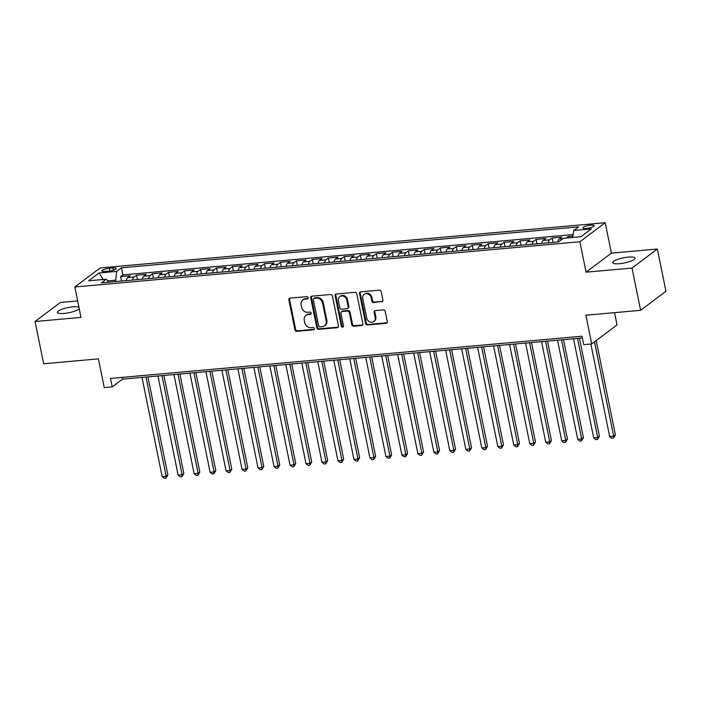 <?xml version="1.0" encoding="UTF-8"?>
<svg xmlns="http://www.w3.org/2000/svg" width="701" height="701" viewBox="0 0 701 701"><rect width="100%" height="100%" fill="white"/><g stroke="black" fill="none" stroke-linecap="round" stroke-linejoin="round"><path stroke-width="1.05" d="M308.089 297.706A1.218 1.069 -126.9 0 0 306.758 296.646L290.083 298.135A1.744 1.525 -126.9 0 0 288.856 299.932L294.928 329.794A1.744 1.525 -126.9 0 0 296.838 331.319L313.505 329.82A1.218 1.069 -126.9 0 0 313.032 327.498L310.876 327.691A5.564 4.872 -126.9 0 1 304.777 322.837L304.269 320.348A5.564 4.872 -126.9 0 1 305.943 315.441A5.564 4.872 -126.9 0 1 308.212 314.591L310.368 314.39A1.218 1.069 -126.9 0 0 309.895 312.068L307.739 312.26A5.564 4.872 -126.9 0 1 301.632 307.406L301.132 304.917A5.564 4.872 -126.9 0 1 302.806 300.019A5.564 4.872 -126.9 0 1 305.066 299.161L307.231 298.968A1.218 1.069 -126.9 0 0 308.089 297.706M628.289 257.109A11.347 2.62 -11.5 0 0 612.788 262.665A11.347 2.62 -11.5 0 0 619.526 263.699A11.347 2.62 -11.5 0 0 635.027 258.143A11.347 2.62 -11.5 0 0 628.289 257.109M78.924 307.196A11.347 2.62 -11.5 0 0 72.878 306.836A11.347 2.62 -11.5 0 0 57.377 312.392A11.347 2.62 -11.5 0 0 64.115 313.426A11.347 2.62 -11.5 0 0 79.239 308.764M590.715 225.144A5.669 1.306 -11.5 0 0 582.969 227.921A5.669 1.306 -11.5 0 0 586.334 228.438A5.669 1.306 -11.5 0 0 594.08 225.661A5.669 1.306 -11.5 0 0 590.715 225.144M381.651 301.842A1.744 1.525 -126.9 0 0 382.886 300.046L381.178 291.669A1.744 1.525 -126.9 0 0 379.276 290.153L360.761 291.809A1.744 1.525 -126.9 0 0 359.534 293.605L365.607 323.468A1.744 1.525 -126.9 0 0 367.508 324.984L386.023 323.327A1.744 1.525 -126.9 0 0 387.259 321.531L385.2 311.41A1.744 1.525 -126.9 0 0 383.289 309.895L375.368 310.604A1.744 1.525 -126.9 0 0 374.132 312.401L375.158 317.422A4.653 4.075 -126.9 0 1 373.756 321.514A4.653 4.075 -126.9 0 1 366.763 318.166L362.767 298.512A4.653 4.075 -126.9 0 1 364.161 294.411A4.653 4.075 -126.9 0 1 371.153 297.759L371.828 301.036A1.744 1.525 -126.9 0 0 373.729 302.552L382.334 301.334A1.744 1.525 -126.9 0 0 382.658 301.264M77.653 300.931L60.391 302.473L35.05 321.514L43.646 363.766L98.385 358.868L104.23 387.6L112.221 386.882L110.504 378.435L582.005 336.217L583.723 344.664L591.714 343.946L617.055 324.905L614.558 312.646M632.013 268.062L657.354 249.021L611.403 253.14L586.062 272.181L632.013 268.062L640.609 310.315L585.87 315.213L591.714 343.946M586.062 272.181L579.876 241.757L74.814 286.981L100.147 267.94L605.217 222.716L579.876 241.757M35.05 321.514L81.001 317.404L74.814 286.981M332.388 296.041A1.744 1.525 -126.9 0 0 330.486 294.516L311.971 296.173A1.744 1.525 -126.9 0 0 310.736 297.978L316.817 327.84A1.744 1.525 -126.9 0 0 318.718 329.356L337.234 327.7A1.744 1.525 -126.9 0 0 338.46 325.895L332.388 296.041M336.366 293.991L354.881 292.335A1.744 1.525 -126.9 0 1 356.783 293.85L362.864 323.713A1.744 1.525 -126.9 0 1 361.628 325.509L353.707 326.219A1.744 1.525 -126.9 0 1 351.797 324.703L349.335 312.593A1.744 1.525 -126.9 0 0 347.433 311.078L342.176 311.542A1.744 1.525 -126.9 0 0 340.94 313.347L343.508 325.956A1.218 1.069 -126.9 0 1 341.308 326.149L335.131 295.787A1.744 1.525 -126.9 0 1 336.366 293.991M657.354 249.021L665.95 291.274L640.609 310.315M572.901 236.123L568.125 236.552L568.388 237.841M562.85 238.673L559.232 238.997L561.738 237.122L552.143 237.981L553.045 242.388M548.191 242.826A7.089 3.014 -95.1 0 1 549.645 239.856L543.249 240.434L545.755 238.55L536.16 239.409L537.062 243.817M532.208 244.255A7.089 3.014 -95.1 0 1 533.663 241.293L527.266 241.863L529.772 239.987L520.177 240.846L521.08 245.254M516.225 245.683A7.089 3.014 -95.1 0 1 517.68 242.721L511.283 243.291L513.789 241.416L504.194 242.274L505.097 246.682M500.242 247.12A7.089 3.014 -95.1 0 1 501.697 244.15L495.3 244.728L497.806 242.844L488.211 243.703L489.114 248.11M484.26 248.548A7.089 3.014 -95.1 0 1 485.714 245.587L479.318 246.156L481.824 244.281L472.229 245.14L473.131 249.547M468.277 249.977A7.089 3.014 -95.1 0 1 469.731 247.015L463.335 247.584L465.841 245.709L456.246 246.568L457.148 250.976M452.294 251.414A7.089 3.014 -95.1 0 1 453.749 248.443L447.352 249.021L449.858 247.138L440.263 247.996L441.157 252.404M436.311 252.842A7.089 3.014 -95.1 0 1 437.766 249.88L431.369 250.45L433.866 248.566L424.28 249.425L425.174 253.841M420.328 254.27A7.089 3.014 -95.1 0 1 421.783 251.309L415.386 251.878L417.884 250.003L408.297 250.862L409.191 255.269M404.346 255.707A7.089 3.014 -95.1 0 1 405.8 252.737L399.404 253.315L401.901 251.431L392.315 252.29L393.208 256.697M388.363 257.136A7.089 3.014 -95.1 0 1 389.817 254.174L383.421 254.743L385.918 252.859L376.332 253.718L377.226 258.134M372.38 258.564A7.089 3.014 -95.1 0 1 373.835 255.602L367.438 256.172L369.935 254.297L360.349 255.155L361.243 259.563M356.397 260.001A7.089 3.014 -95.1 0 1 357.852 257.03L351.455 257.6L353.952 255.725L344.366 256.584L345.26 260.991M340.414 261.429A7.089 3.014 -95.1 0 1 341.869 258.459L335.472 259.037L337.97 257.153L328.383 258.012L329.277 262.428M324.432 262.857A7.089 3.014 -95.1 0 1 325.886 259.896L319.49 260.465L321.987 258.59L312.401 259.449L313.294 263.856M308.449 264.295A7.089 3.014 -95.1 0 1 309.903 261.324L303.507 261.894L306.004 260.018L296.418 260.877L297.312 265.285M292.466 265.723A7.089 3.014 -95.1 0 1 293.921 262.752L287.524 263.331L290.021 261.447L280.435 262.305L281.329 266.722M276.483 267.151A7.089 3.014 -95.1 0 1 277.938 264.189L271.541 264.759L274.038 262.884L264.452 263.742L265.346 268.15M260.5 268.588A7.089 3.014 -95.1 0 1 261.955 265.618L255.558 266.187L258.056 264.312L248.469 265.171L249.363 269.578M244.518 270.016A7.089 3.014 -95.1 0 1 245.972 267.046L239.576 267.624L242.073 265.74L232.487 266.599L233.38 271.015M228.535 271.445A7.089 3.014 -95.1 0 1 229.989 268.483L223.593 269.053L226.09 267.177L216.504 268.036L217.398 272.444M212.552 272.873A7.089 3.014 -95.1 0 1 214.007 269.911L207.61 270.481L210.107 268.606L200.521 269.464L201.415 273.872M196.569 274.31A7.089 3.014 -95.1 0 1 198.015 271.34L191.627 271.918L194.124 270.034L184.538 270.893L185.432 275.309M180.586 275.738A7.089 3.014 -95.1 0 1 182.032 272.777L175.644 273.346L178.142 271.471L168.555 272.33L169.449 276.737M164.604 277.167A7.089 3.014 -95.1 0 1 166.049 274.205L159.662 274.774L162.159 272.899L152.573 273.758L153.466 278.166M148.621 278.604A7.089 3.014 -95.1 0 1 150.067 275.633L143.679 276.212L146.176 274.328L136.59 275.186L134.084 277.07A7.089 3.014 84.9 0 0 132.638 280.032M137.484 279.603L136.59 275.186M105.15 271.48L108.664 271.164A5.494 1.271 -11.5 0 0 116.173 268.474A5.494 1.271 -11.5 0 0 112.914 267.975L109.4 268.29A5.494 1.271 -11.5 0 0 101.89 270.98A5.494 1.271 -11.5 0 0 105.15 271.48M572.691 237.455L573.777 230.471L578.57 226.87L121.457 267.8L116.664 271.401L115.569 281.565M573.777 230.471L591.355 228.894L580.945 236.719L563.367 238.296L558.574 241.898L101.461 282.827L106.254 279.226L88.668 280.794L99.078 272.978L116.664 271.401M573.138 234.581L122.894 274.897L120.607 276.623L130.193 275.765L127.696 277.64A7.089 3.014 84.9 0 0 126.241 280.602M150.067 275.633L152.573 273.758M166.049 274.205L168.555 272.33M182.032 272.777L184.538 270.893M198.015 271.34L200.521 269.464M214.007 269.911L216.504 268.036M229.989 268.483L232.487 266.599M245.972 267.046L248.469 265.171M261.955 265.618L264.452 263.742M277.938 264.189L280.435 262.305M293.921 262.752L296.418 260.877M309.903 261.324L312.401 259.449M325.886 259.896L328.383 258.012M341.869 258.459L344.366 256.584M357.852 257.03L360.349 255.155M373.835 255.602L376.332 253.718M389.817 254.174L392.315 252.29M405.8 252.737L408.297 250.862M421.783 251.309L424.28 249.425M437.766 249.88L440.263 247.996M453.749 248.443L456.246 246.568M469.731 247.015L472.229 245.14M485.714 245.587L488.211 243.703M501.697 244.15L504.194 242.274M517.68 242.721L520.177 240.846M533.663 241.293L536.16 239.409M549.645 239.856L552.143 237.981M566.136 238.042L568.125 236.552M115.297 280.216L107.717 280.899M611.403 253.14L605.217 222.716M112.221 386.882L122.5 379.162L582.365 337.987M122.14 377.392L122.5 379.162M121.501 281.031L120.607 276.623M122.894 274.897L121.457 267.8M108.821 282.161L106.254 279.226M143.679 276.212A7.089 3.014 84.9 0 0 142.224 279.173M159.662 274.774A7.089 3.014 84.9 0 0 158.207 277.745M175.644 273.346A7.089 3.014 84.9 0 0 174.19 276.308M191.627 271.918A7.089 3.014 84.9 0 0 190.173 274.88M207.61 270.481A7.089 3.014 84.9 0 0 206.155 273.451M223.593 269.053A7.089 3.014 84.9 0 0 222.138 272.014M239.576 267.624A7.089 3.014 84.9 0 0 238.121 270.586M255.558 266.187A7.089 3.014 84.9 0 0 254.104 269.158M271.541 264.759A7.089 3.014 84.9 0 0 270.087 267.729M287.524 263.331A7.089 3.014 84.9 0 0 286.069 266.292M303.507 261.894A7.089 3.014 84.9 0 0 302.052 264.864M319.49 260.465A7.089 3.014 84.9 0 0 318.035 263.436M335.472 259.037A7.089 3.014 84.9 0 0 334.018 261.999M351.455 257.6A7.089 3.014 84.9 0 0 350.001 260.57M367.438 256.172A7.089 3.014 84.9 0 0 365.992 259.142M383.421 254.743A7.089 3.014 84.9 0 0 381.975 257.705M399.404 253.315A7.089 3.014 84.9 0 0 397.958 256.277M415.386 251.878A7.089 3.014 84.9 0 0 413.94 254.849M431.369 250.45A7.089 3.014 84.9 0 0 429.923 253.411M447.352 249.021A7.089 3.014 84.9 0 0 445.906 251.983M463.335 247.584A7.089 3.014 84.9 0 0 461.889 250.555M479.318 246.156A7.089 3.014 84.9 0 0 477.872 249.118M495.3 244.728A7.089 3.014 84.9 0 0 493.855 247.69M511.283 243.291A7.089 3.014 84.9 0 0 509.837 246.261M527.266 241.863A7.089 3.014 84.9 0 0 525.82 244.824M543.249 240.434A7.089 3.014 84.9 0 0 541.803 243.396M559.232 238.997A7.089 3.014 84.9 0 0 557.786 241.968M103.065 279.506L99.078 272.978M308.002 298.442A1.218 1.069 -126.9 0 1 307.914 298.451L305.75 298.644A5.564 4.872 -126.9 0 0 303.489 299.502L302.806 300.019M305.943 315.441L306.626 314.933A5.564 4.872 -126.9 0 1 308.896 314.074L311.051 313.882A1.218 1.069 -126.9 0 0 311.139 313.864M289.758 298.205A1.744 1.525 -126.9 0 0 289.539 299.423L295.612 329.277A1.744 1.525 -126.9 0 0 297.522 330.802L314.188 329.304A1.218 1.069 -126.9 0 0 314.285 329.295M311.647 296.243A1.744 1.525 -126.9 0 0 311.428 297.461L317.5 327.323A1.744 1.525 -126.9 0 0 319.402 328.839L337.917 327.183A1.744 1.525 -126.9 0 0 338.241 327.113M314.171 298.346A1.218 1.069 -126.9 0 0 313.303 299.607L318.64 325.816A1.218 1.069 -126.9 0 0 319.971 326.876L322.25 326.675A5.564 4.872 -126.9 0 0 324.51 325.816A5.564 4.872 -126.9 0 0 326.193 320.918L322.548 302.998A5.564 4.872 -126.9 0 0 316.44 298.144L314.171 298.346L314.854 297.829A1.218 1.069 -126.9 0 0 314.355 298.021L313.671 298.53M324.51 325.816L325.194 325.299A5.564 4.872 -126.9 0 0 326.876 320.401L326.193 320.918M314.854 297.829L317.132 297.627A5.564 4.872 -126.9 0 1 323.231 302.481L326.876 320.401M341.466 311.814L342.149 311.297A1.744 1.525 -126.9 0 1 342.859 311.034L348.117 310.561A1.744 1.525 -126.9 0 1 350.018 312.076L352.48 324.186A1.744 1.525 -126.9 0 0 354.391 325.711L362.312 325.001A1.744 1.525 -126.9 0 0 362.636 324.931M336.042 294.061A1.744 1.525 -126.9 0 0 335.823 295.279L341.992 325.632A1.218 1.069 -126.9 0 0 343.42 326.684M346.776 300.028A4.653 4.075 -126.9 0 0 339.783 296.681A4.653 4.075 -126.9 0 0 338.381 300.782L339.792 307.704A1.744 1.525 -126.9 0 0 341.702 309.22L346.96 308.755A1.744 1.525 -126.9 0 0 348.187 306.95L346.776 300.028L347.459 299.511A4.653 4.075 -126.9 0 0 340.467 296.164L339.783 296.681M347.661 308.484L348.353 307.967A1.744 1.525 -126.9 0 0 348.87 306.442L348.187 306.95M347.459 299.511L348.87 306.442M364.161 294.411L364.853 293.903A4.653 4.075 -126.9 0 1 371.845 297.242L372.511 300.519A1.744 1.525 -126.9 0 0 374.413 302.043L382.334 301.334M373.756 321.514L374.439 320.997A4.653 4.075 -126.9 0 0 375.841 316.905L375.158 317.422M375.044 310.666A1.744 1.525 -126.9 0 0 374.825 311.884L375.841 316.905M360.437 291.87A1.744 1.525 -126.9 0 0 360.218 293.088L366.29 322.951A1.744 1.525 -126.9 0 0 368.2 324.475L386.707 322.81A1.744 1.525 -126.9 0 0 387.031 322.749M141.988 377.418L162.159 476.584L166.155 476.224L167.872 474.936L147.92 376.884M167.872 474.936L165.918 478.143L166.155 476.224L145.983 377.059M165.918 478.143L164.323 478.284L162.159 476.584M157.97 375.99L178.142 475.155L182.137 474.796L183.855 473.508L163.903 375.456M183.855 473.508L181.901 476.715L182.137 474.796L161.966 375.631M181.901 476.715L180.306 476.855L178.142 475.155M173.953 374.553L194.124 473.718L198.12 473.359L199.838 472.08L179.885 374.027M199.838 472.08L197.884 475.278L198.12 473.359L177.949 374.194M197.884 475.278L196.289 475.427L194.124 473.718M189.936 373.125L210.107 472.29L214.103 471.931L215.82 470.643L195.868 372.59M215.82 470.643L213.866 473.85L214.103 471.931L193.932 372.766M213.866 473.85L212.272 473.99L210.107 472.29M205.919 371.696L226.09 470.862L230.086 470.502L231.803 469.214L211.851 371.162M231.803 469.214L229.849 472.421L230.086 470.502L209.914 371.337M229.849 472.421L228.254 472.562L226.09 470.862M221.902 370.259L242.073 469.425L246.069 469.065L247.786 467.786L227.834 369.734M247.786 467.786L245.832 470.984L246.069 469.065L225.897 369.909M245.832 470.984L244.237 471.133L242.073 469.425M237.884 368.831L258.056 467.996L262.051 467.637L263.769 466.349L243.817 368.297M263.769 466.349L261.815 469.556L262.051 467.637L241.88 368.472M261.815 469.556L260.22 469.696L258.056 467.996M253.867 367.403L274.038 466.568L278.034 466.209L279.752 464.921L259.799 366.868M279.752 464.921L277.798 468.128L278.034 466.209L257.863 367.044M277.798 468.128L276.203 468.268L274.038 466.568M269.85 365.966L290.021 465.131L294.017 464.772L295.734 463.492L275.782 365.44M295.734 463.492L293.78 466.691L294.017 464.772L273.846 365.615M293.78 466.691L292.186 466.84L290.021 465.131M285.833 364.538L306.004 463.703L310 463.343L311.717 462.055L291.765 364.003M311.717 462.055L309.763 465.262L310 463.343L289.828 364.178M309.763 465.262L308.168 465.403L306.004 463.703M301.816 363.109L321.987 462.274L325.983 461.915L327.7 460.627L307.748 362.575M327.7 460.627L325.746 463.834L325.983 461.915L305.811 362.75M325.746 463.834L324.151 463.974L321.987 462.274M317.798 361.672L337.97 460.837L341.965 460.478L343.683 459.199L323.731 361.146M343.683 459.199L341.729 462.397L341.965 460.478L321.794 361.322M341.729 462.397L340.134 462.546L337.97 460.837M333.781 360.244L353.952 459.409L357.948 459.05L359.666 457.762L339.713 359.709M359.666 457.762L357.712 460.969L357.948 459.05L337.777 359.885M357.712 460.969L356.117 461.109L353.952 459.409M349.764 358.816L369.944 457.981L373.94 457.622L375.648 456.333L355.696 358.281M375.648 456.333L373.694 459.541L373.94 457.622L353.76 358.456M373.694 459.541L372.1 459.681L369.944 457.981M365.747 357.379L385.927 456.544L389.922 456.185L391.631 454.905L371.679 356.853M391.631 454.905L389.677 458.103L389.922 456.185L369.742 357.028M389.677 458.103L388.082 458.252L385.927 456.544M381.73 355.95L401.91 455.115L405.905 454.756L407.614 453.468L387.662 355.416M407.614 453.468L405.66 456.675L405.905 454.756L385.725 355.591M405.66 456.675L404.065 456.815L401.91 455.115M397.712 354.522L417.892 453.687L421.888 453.328L423.597 452.04L403.645 353.987M423.597 452.04L421.643 455.247L421.888 453.328L401.708 354.163M421.643 455.247L420.048 455.387L417.892 453.687M413.695 353.085L433.875 452.25L437.871 451.891L439.58 450.612L419.627 352.559M439.58 450.612L437.626 453.81L437.871 451.891L417.691 352.734M437.626 453.81L436.031 453.959L433.875 452.25M429.678 351.657L449.858 450.822L453.854 450.463L455.562 449.175L435.61 351.122M455.562 449.175L453.608 452.382L453.854 450.463L433.674 351.297M453.608 452.382L452.014 452.522L449.858 450.822M445.661 350.228L465.841 449.394L469.836 449.034L471.545 447.746L451.593 349.694M471.545 447.746L469.591 450.953L469.836 449.034L449.656 349.869M469.591 450.953L467.996 451.093L465.841 449.394M461.644 348.791L481.824 447.957L485.819 447.606L487.528 446.318L467.576 348.266M487.528 446.318L485.583 449.516L485.819 447.606L465.639 348.441M485.583 449.516L483.979 449.665L481.824 447.957M477.626 347.363L497.806 446.528L501.802 446.169L503.511 444.881L483.559 346.829M503.511 444.881L501.565 448.088L501.802 446.169L481.622 347.004M501.565 448.088L499.962 448.228L497.806 446.528M493.609 345.935L513.789 445.1L517.785 444.741L519.494 443.453L499.55 345.4M519.494 443.453L517.548 446.66L517.785 444.741L497.605 345.575M517.548 446.66L515.945 446.8L513.789 445.1M509.592 344.498L529.772 443.663L533.768 443.312L535.476 442.024L515.533 343.972M535.476 442.024L533.531 445.223L533.768 443.312L513.588 344.147M533.531 445.223L531.928 445.372L529.772 443.663M525.575 343.069L545.755 442.235L549.75 441.875L551.459 440.587L531.516 342.544M551.459 440.587L549.514 443.794L549.75 441.875L529.57 342.71M549.514 443.794L547.91 443.935L545.755 442.235M541.558 341.641L561.738 440.806L565.733 440.447L567.442 439.159L547.499 341.107M567.442 439.159L565.497 442.366L565.733 440.447L545.553 341.282M565.497 442.366L563.893 442.506L561.738 440.806M557.54 340.213L577.72 439.369L581.716 439.019L583.425 437.731L563.481 339.678M583.425 437.731L581.48 440.938L581.716 439.019L561.536 339.854M581.48 440.938L579.876 441.078L577.72 439.369M573.523 338.776L593.703 437.941L597.699 437.582L599.408 436.294L579.464 338.25M599.408 436.294L597.462 439.501L597.699 437.582L577.519 338.417M597.462 439.501L595.859 439.65L593.703 437.941M590.864 344.025L609.686 436.513L613.682 436.153L615.39 434.865L596.209 340.572M615.39 434.865L613.445 438.072L613.682 436.153L594.501 341.86M613.445 438.072L611.842 438.213L609.686 436.513M134.084 277.07L127.696 277.64M109.952 271.007L109.4 268.29M113.369 270.209L112.914 267.975M305.75 298.644L305.066 299.161M311.051 313.882L310.368 314.39M308.896 314.074L308.212 314.591M314.188 329.304L313.505 329.82M297.522 330.802L296.838 331.319M295.612 329.277L294.928 329.794M289.539 299.423L288.856 299.932M307.914 298.451L307.231 298.968M337.917 327.183L337.234 327.7M319.402 328.839L318.718 329.356M317.5 327.323L316.817 327.84M311.428 297.461L310.736 297.978M323.231 302.481L322.548 302.998M317.132 297.627L316.44 298.144M362.312 325.001L361.628 325.509M354.391 325.711L353.707 326.219M352.48 324.186L351.797 324.703M350.018 312.076L349.335 312.593M348.117 310.561L347.433 311.078M342.859 311.034L342.176 311.542M341.992 325.632L341.308 326.149M335.823 295.279L335.131 295.787M374.413 302.043L373.729 302.552M372.511 300.519L371.828 301.036M371.845 297.242L371.153 297.759M374.825 311.884L374.132 312.401M386.707 322.81L386.023 323.327M368.2 324.475L367.508 324.984M366.29 322.951L365.607 323.468M360.218 293.088L359.534 293.605"/></g></svg>
